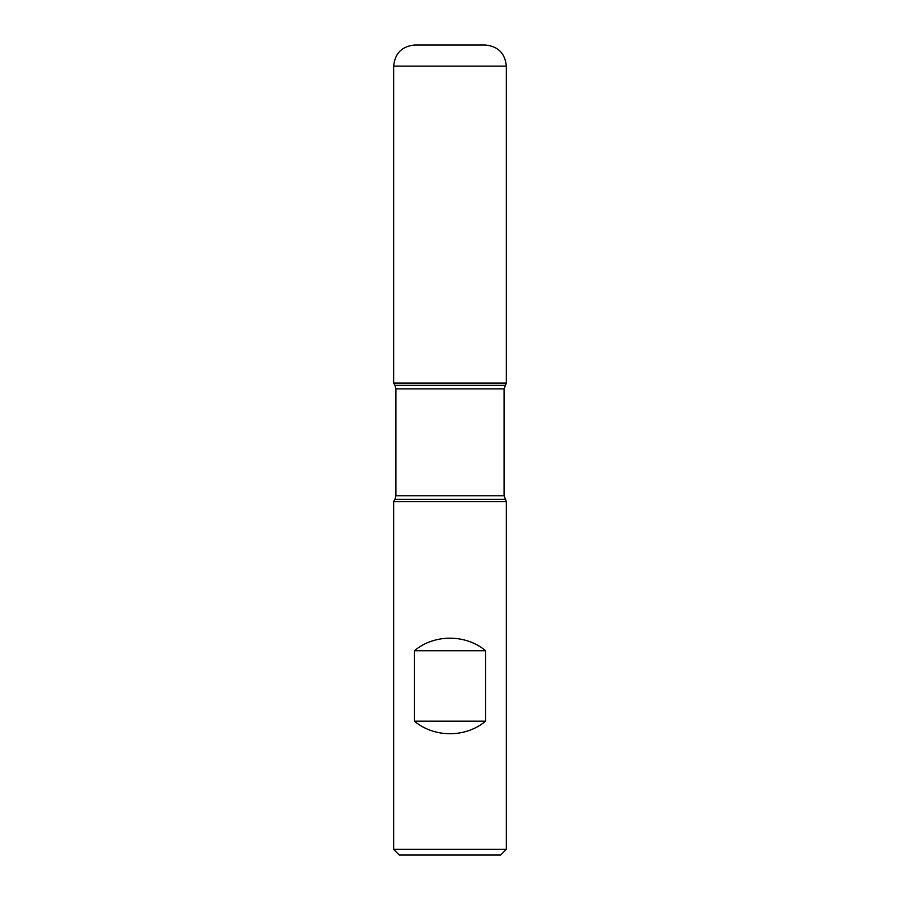 <?xml version="1.0" encoding="UTF-8"?>
<svg xmlns="http://www.w3.org/2000/svg" width="900" height="900" viewBox="0 0 900 900"><rect width="100%" height="100%" fill="white"/><g stroke="black" fill="none" stroke-linecap="round" stroke-linejoin="round"><path stroke-width="1.35" d="M506.351 501.593L393.649 501.593L393.649 849.364L506.351 849.364L506.351 501.593L504.09 495.799L504.09 388.879L506.351 383.085L393.649 383.085L506.351 383.085L506.351 66.127L393.649 66.127L393.649 383.085L450 383.085M414.394 721.17C434.317 737.91 465.683 737.91 485.606 721.17L485.606 650.734C465.683 634.005 434.317 634.005 414.394 650.734L414.394 721.17L485.606 721.17M505.035 385.358L394.965 385.358L393.649 383.085L393.649 66.127C394.909 53.291 401.951 46.249 414.787 45L485.213 45C498.049 46.249 505.091 53.291 506.351 66.127M506.351 849.364L500.715 855L399.285 855L393.649 849.364M414.394 650.734L485.606 650.734M505.035 499.32L394.965 499.32L393.649 501.593M504.09 388.879L395.91 388.879L395.91 495.799L504.09 495.799M395.91 495.799L394.965 499.32M394.965 385.358L395.91 388.879"/></g></svg>
